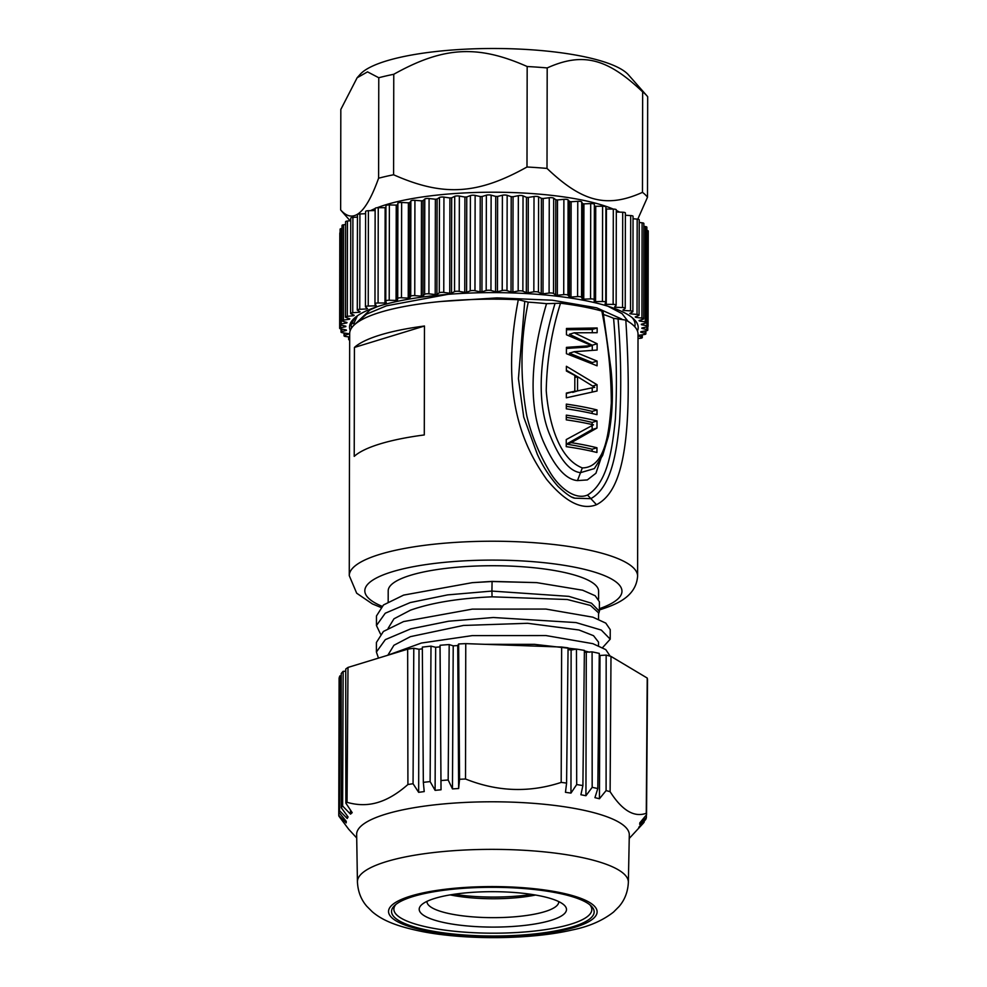 <?xml version="1.0" encoding="UTF-8"?>
<svg xmlns="http://www.w3.org/2000/svg" width="987" height="987" viewBox="0 0 987 987"><rect width="100%" height="100%" fill="white"/><g stroke="black" fill="none" stroke-linecap="round" stroke-linejoin="round"><path stroke-width="1.48" d="M637.787 219.188L647.497 197.227L647.682 96.738A155.86 37.469 -179.9 0 0 646.719 95.566L628.46 74.852A137.156 32.978 -179.9 0 0 534.448 50.004A137.156 32.978 -179.9 0 0 399.056 57.579A137.156 32.978 -179.9 0 0 360.144 74.383L357.134 77.763L340.823 109.446L340.651 209.923A155.86 37.469 -179.9 0 0 341.613 211.095L350.126 220.767M646.719 95.566A155.86 37.469 -179.9 0 0 642.648 91.877C607.227 58.147 582.675 51.99 547.193 67.93A155.86 37.469 -179.9 0 0 527.169 66.524C477.659 44.563 443.336 46.574 393.764 74.284A155.86 37.469 -179.9 0 0 386.028 75.95A155.86 37.469 -179.9 0 0 378.774 77.739L367.522 71.866L357.134 77.763M393.764 74.284L393.591 174.761A155.86 37.469 -179.9 0 0 385.855 176.426A155.86 37.469 -179.9 0 0 378.601 178.215C365.906 213.624 353.26 224.185 340.651 209.923M378.774 77.739L378.601 178.215M642.648 91.877L642.475 192.354C606.968 208.294 582.416 202.138 547.008 168.419A155.86 37.469 -179.9 0 0 526.996 167C477.4 194.723 443.077 196.709 393.591 174.761M647.497 197.227A155.86 37.469 -179.9 0 0 642.475 192.354M547.193 67.93L547.008 168.419M527.169 66.524L526.996 167M619.565 212.106A137.156 32.978 -179.9 0 0 616.32 210.453M613.248 209.084A137.156 32.978 -179.9 0 0 398.797 201.311A137.156 32.978 -179.9 0 0 377.207 207.726M375.134 208.565A137.156 32.978 -179.9 0 0 370.507 210.663M349.669 336.986L345.783 336.53A3.121 0.753 0.1 0 1 344.031 335.851A3.121 0.753 0.1 0 1 344.636 335.407L348.682 334.075A148.062 35.594 0.1 0 1 348.325 333.631L342.489 332.742A3.121 0.753 0.1 0 1 341.021 332.113A3.121 0.753 0.1 0 1 341.823 331.607L346.437 330.386A148.062 35.594 0.1 0 1 346.277 329.942L340.848 328.905A3.121 0.753 0.1 0 1 339.651 328.313A3.121 0.753 0.1 0 1 340.688 327.758L345.808 326.66A148.062 35.594 0.1 0 1 345.832 326.216L340.885 325.056A3.121 0.753 0.1 0 1 339.935 324.513A3.121 0.753 0.1 0 1 341.218 323.909L346.795 322.946A148.062 35.594 0.1 0 1 347.017 322.502L342.6 321.219A3.121 0.753 0.1 0 1 341.872 320.738A3.121 0.753 0.1 0 1 343.427 320.096L349.398 319.27A148.062 35.594 0.1 0 1 349.817 318.838L345.968 317.456A3.121 0.753 0.1 0 1 345.438 317.037A3.121 0.753 0.1 0 1 347.288 316.358L353.58 315.692A148.062 35.594 0.1 0 1 354.185 315.272L350.953 313.804A3.121 0.753 0.1 0 1 350.595 313.447A3.121 0.753 0.1 0 1 352.741 312.743L359.305 312.237A148.062 35.594 0.1 0 1 360.095 311.83L357.516 310.288A3.121 0.753 0.1 0 1 357.282 310.017A3.121 0.753 0.1 0 1 359.749 309.289L366.498 308.956A148.062 35.594 0.1 0 1 367.46 308.573L365.56 306.969A3.121 0.753 0.1 0 1 365.437 306.772A3.121 0.753 0.1 0 1 368.237 306.032L375.085 305.859A148.062 35.594 0.1 0 1 376.207 305.514L375.011 303.873A3.121 0.753 0.1 0 1 374.974 303.749A3.121 0.753 0.1 0 1 378.083 302.997L384.979 303.009A148.062 35.594 0.1 0 1 386.25 302.688L385.769 301.035A3.121 0.753 0.1 0 1 385.769 300.986A3.121 0.753 0.1 0 1 389.211 300.245L396.058 300.43A148.062 35.594 0.1 0 1 397.477 300.134L397.712 298.481A3.121 0.753 0.1 0 1 401.475 297.778L408.223 298.136A148.062 35.594 0.1 0 1 409.753 297.877L410.715 296.236A3.121 0.753 0.1 0 1 414.762 295.644L421.313 296.162A148.062 35.594 0.1 0 1 422.942 295.952L424.62 294.348A3.121 0.753 0.1 0 1 428.913 293.842L435.205 294.533A148.062 35.594 0.1 0 1 436.92 294.36L439.277 292.806A3.121 0.753 0.1 0 1 443.768 292.423L449.739 293.262A148.062 35.594 0.1 0 1 451.515 293.139L454.538 291.646A3.121 0.753 0.1 0 1 459.177 291.375L464.754 292.362A148.062 35.594 0.1 0 1 466.58 292.275L470.231 290.881A3.121 0.753 0.1 0 1 474.969 290.733L480.089 291.844A148.062 35.594 0.1 0 1 481.94 291.807L486.184 290.511A3.121 0.753 0.1 0 1 490.958 290.486L495.573 291.72A148.062 35.594 0.1 0 1 497.436 291.733L502.223 290.548A3.121 0.753 0.1 0 1 506.985 290.634L511.032 291.979A148.062 35.594 0.1 0 1 512.895 292.041L518.175 290.992A3.121 0.753 0.1 0 1 522.876 291.19L526.318 292.633A148.062 35.594 0.1 0 1 528.131 292.744L533.844 291.819A3.121 0.753 0.1 0 1 538.433 292.152L541.234 293.67A148.062 35.594 0.1 0 1 543.01 293.818L549.093 293.053A3.121 0.753 0.1 0 1 553.522 293.484L555.644 295.064A148.062 35.594 0.1 0 1 557.334 295.261L563.725 294.644A3.121 0.753 0.1 0 1 567.944 295.199L569.376 296.816A148.062 35.594 0.1 0 1 570.967 297.05L577.592 296.606A3.121 0.753 0.1 0 1 581.553 297.26L582.268 298.901A148.062 35.594 0.1 0 1 583.761 299.172L590.547 298.901A3.121 0.753 0.1 0 1 594.199 299.641L594.199 301.306A148.062 35.594 0.1 0 1 595.568 301.615L602.44 301.504A3.121 0.753 0.1 0 1 605.771 302.256A3.121 0.753 0.1 0 1 605.759 302.343L605.031 303.984A148.062 35.594 0.1 0 1 606.252 304.329L613.149 304.391A3.121 0.753 0.1 0 1 616.147 305.156A3.121 0.753 0.1 0 1 616.085 305.304L614.642 306.92A148.062 35.594 0.1 0 1 615.715 307.29L622.538 307.537A3.121 0.753 0.1 0 1 625.227 308.277A3.121 0.753 0.1 0 1 625.067 308.512L622.933 310.091A148.062 35.594 0.1 0 1 623.846 310.473L630.533 310.893A3.121 0.753 0.1 0 1 632.889 311.621A3.121 0.753 0.1 0 1 632.618 311.929L629.817 313.434A148.062 35.594 0.1 0 1 630.545 313.854L637.022 314.434A3.121 0.753 0.1 0 1 639.07 315.137A3.121 0.753 0.1 0 1 638.651 315.507L635.196 316.938A148.062 35.594 0.1 0 1 635.751 317.37L641.932 318.11A3.121 0.753 0.1 0 1 643.684 318.776A3.121 0.753 0.1 0 1 643.092 319.22L639.033 320.553A148.062 35.594 0.1 0 1 639.391 320.997L645.239 321.885A3.121 0.753 0.1 0 1 646.695 322.527A3.121 0.753 0.1 0 1 645.905 323.02L641.291 324.242A148.062 35.594 0.1 0 1 641.451 324.698L646.88 325.722A3.121 0.753 0.1 0 1 648.077 326.315L648.237 231.007A3.121 0.753 -179.9 0 0 647.04 230.415L646.867 230.378M646.695 322.527L646.867 227.207A3.121 0.753 -179.9 0 0 645.399 226.566L643.845 226.331M643.684 318.776L643.857 223.469A3.121 0.753 -179.9 0 0 642.105 222.791L639.231 222.445M639.07 315.137L639.231 219.817A3.121 0.753 -179.9 0 0 637.183 219.114L633.049 218.744M632.889 311.621L633.049 216.313A3.121 0.753 -179.9 0 0 630.693 215.573L625.388 215.252M625.24 213.204A3.121 0.753 -179.9 0 0 625.388 212.97A3.121 0.753 -179.9 0 0 622.711 212.217L616.307 211.995M616.246 209.997A3.121 0.753 -179.9 0 0 616.32 209.836A3.121 0.753 -179.9 0 0 613.309 209.084L606.425 209.01A148.062 35.594 -179.9 0 0 605.932 208.874M605.759 302.182L605.919 207.023A3.121 0.753 -179.9 0 0 605.944 206.949A3.121 0.753 -179.9 0 0 602.601 206.197L595.729 206.295A148.062 35.594 -179.9 0 0 594.371 205.987L594.199 301.306M594.199 299.641L594.371 204.334A3.121 0.753 -179.9 0 0 590.707 203.593L583.922 203.865A148.062 35.594 -179.9 0 0 582.441 203.593L581.713 201.94A3.121 0.753 -179.9 0 0 577.765 201.299L571.14 201.743A148.062 35.594 -179.9 0 0 569.536 201.508L568.105 199.88A3.121 0.753 -179.9 0 0 563.885 199.337L557.507 199.942A148.062 35.594 -179.9 0 0 555.804 199.756L553.682 198.177A3.121 0.753 -179.9 0 0 549.253 197.733L543.171 198.498A148.062 35.594 -179.9 0 0 541.407 198.35L538.606 196.832A3.121 0.753 -179.9 0 0 534.016 196.512L528.304 197.425A148.062 35.594 -179.9 0 0 526.478 197.326L523.036 195.882A3.121 0.753 -179.9 0 0 518.335 195.673L513.055 196.734A148.062 35.594 -179.9 0 0 511.204 196.672L507.158 195.327A3.121 0.753 -179.9 0 0 502.395 195.241L497.608 196.425A148.062 35.594 -179.9 0 0 495.733 196.413L491.131 195.167A3.121 0.753 -179.9 0 0 486.357 195.204L482.112 196.499A148.062 35.594 -179.9 0 0 480.25 196.536L475.129 195.414A3.121 0.753 -179.9 0 0 470.404 195.574L466.752 196.968A148.062 35.594 -179.9 0 0 464.914 197.055L459.35 196.068A3.121 0.753 -179.9 0 0 454.711 196.339L451.688 197.819A148.062 35.594 -179.9 0 0 449.899 197.955L443.94 197.116A3.121 0.753 -179.9 0 0 439.449 197.499L437.093 199.053A148.062 35.594 -179.9 0 0 435.366 199.226L429.074 198.535A3.121 0.753 -179.9 0 0 424.78 199.029L423.115 200.632A148.062 35.594 -179.9 0 0 421.474 200.855L414.922 200.324A3.121 0.753 -179.9 0 0 410.876 200.929L409.913 202.569A148.062 35.594 -179.9 0 0 408.384 202.828L401.647 202.471A3.121 0.753 -179.9 0 0 397.884 203.162L397.638 204.827A148.062 35.594 -179.9 0 0 396.231 205.111L389.371 204.926A3.121 0.753 -179.9 0 0 385.929 205.666A3.121 0.753 -179.9 0 0 385.942 205.715L385.769 300.924M385.929 207.492A148.062 35.594 -179.9 0 0 385.14 207.702L378.255 207.689A3.121 0.753 -179.9 0 0 375.134 208.43A3.121 0.753 -179.9 0 0 375.183 208.565M375.134 210.552L368.398 210.712A3.121 0.753 -179.9 0 0 365.609 211.452L365.437 306.772M365.597 213.685L359.922 213.969A3.121 0.753 -179.9 0 0 357.454 214.697L357.282 310.017M357.442 217.078L352.914 217.424A3.121 0.753 -179.9 0 0 350.755 218.139L350.595 313.447M350.755 220.693L347.449 221.039A3.121 0.753 -179.9 0 0 345.598 221.73L345.438 317.037M345.598 224.505L343.587 224.777A3.121 0.753 -179.9 0 0 342.033 225.431L341.872 320.738M342.033 228.478L341.379 228.589A3.121 0.753 -179.9 0 0 340.096 229.194L339.935 324.513M340.096 232.698A3.121 0.753 -179.9 0 0 339.812 233.006L339.651 328.313M349.669 340.046A3.121 0.753 0.1 0 1 348.658 339.491A3.121 0.753 0.1 0 1 349.077 339.121L349.669 338.874M648.077 326.315A3.121 0.753 0.1 0 1 647.04 326.87L641.92 327.968A148.062 35.594 0.1 0 1 641.883 328.412L646.843 329.572A3.121 0.753 0.1 0 1 647.793 330.114A3.121 0.753 0.1 0 1 646.51 330.719L640.933 331.681A148.062 35.594 0.1 0 1 640.699 332.125L645.128 333.409A3.121 0.753 0.1 0 1 645.856 333.89A3.121 0.753 0.1 0 1 644.301 334.531L638.33 335.358A148.062 35.594 0.1 0 1 638.021 335.679M638.021 335.827L641.76 337.172A3.121 0.753 0.1 0 1 642.29 337.591A3.121 0.753 0.1 0 1 640.44 338.27L638.009 338.529M350.249 330.522A144.324 34.693 0.1 0 1 354.049 318.48A144.324 34.693 0.1 0 1 493.919 292.621A144.324 34.693 0.1 0 1 633.703 318.961A144.324 34.693 0.1 0 1 637.466 331.015M635.751 316.716L635.751 317.37M630.545 313.039L630.545 313.854M623.846 309.412L623.846 310.473M615.715 305.711L615.715 307.29M606.425 209.01L606.252 304.329M595.729 206.295L595.568 301.615M583.922 203.865L583.761 299.172M582.268 298.901L582.441 203.593M571.14 201.743L570.967 297.05M569.376 296.816L569.536 201.508M557.507 199.942L557.334 295.261M555.644 295.064L555.804 199.756M543.171 198.498L543.01 293.818M541.234 293.67L541.407 198.35M528.304 197.425L528.131 292.744M526.318 292.633L526.478 197.326M513.055 196.734L512.895 292.041M511.032 291.979L511.204 196.672M497.608 196.425L497.436 291.733M495.573 291.72L495.733 196.413M482.112 196.499L481.94 291.807M480.089 291.844L480.25 196.536M466.752 196.968L466.58 292.275M464.754 292.362L464.914 197.055M451.688 197.819L451.515 293.139M449.739 293.262L449.899 197.955M437.093 199.053L436.92 294.36M435.205 294.533L435.366 199.226M423.115 200.632L422.942 295.952M421.313 296.162L421.474 200.855M409.913 202.569L409.753 297.877M408.223 298.136L408.384 202.828M397.638 204.827L397.477 300.134M396.058 300.43L396.231 205.111M384.979 303.009L385.14 207.702M375.085 305.859L375.085 303.971M366.498 308.956L366.498 307.759M359.305 312.237L359.305 311.361M353.58 315.692L353.58 314.989M634.777 326.746A141.215 33.953 -179.9 0 0 632.062 317.543M355.258 317.407L351.014 324.39L351.508 328.079M357.43 315.778L354.173 322.737L354.037 325.142M607.992 306.266L622.069 313.644L628.102 321.417M354.543 324.674L370.063 309.856L375.442 307.29M354.173 322.737L351.014 324.39M441.09 301.479L496.979 297.889L552.288 300.208L596.666 307.821L621.81 319.097M370.063 309.856L377.194 306.698M355.925 323.514L366.51 314.15L386.497 305.81L448.036 294.336M599.282 610.003C613.482 605.265 636.035 598.122 637.602 576.137L638.021 334.075A144.176 34.656 -179.9 0 0 625.807 320.084L613.581 318.332A136.379 32.793 -179.9 0 0 603.501 314.508M602.514 312.348L601.836 311.041A144.176 34.656 -179.9 0 0 560.517 303.206L546.539 303.675A136.379 32.793 -179.9 0 0 528.242 302.158L518.311 299.703A144.176 34.656 -179.9 0 0 380.279 312.287A144.176 34.656 -179.9 0 0 349.682 333.569L349.262 575.643L356.689 593.212L372.42 603.933L380.711 607.363M618.072 318.937C621.057 355.123 621.526 389.853 619.491 423.139C616.394 453.971 610.842 487.738 590.806 498.645L574.829 498.188L572.472 497.263M613.581 318.332C616.591 353.038 617.183 386.682 615.333 419.253C612.236 449.628 607.622 482.692 587.524 495.03L596.493 504.715C616.419 494.166 634.974 461.608 625.807 320.084M596.493 504.715C581.898 510.415 565.28 501.976 546.625 479.374C527.169 451.454 498.41 401.758 518.311 299.703M380.242 334.988A144.176 34.656 0.1 0 1 424.472 326.018L424.287 434.946A144.176 34.656 -179.9 0 0 380.044 443.916A144.176 34.656 -179.9 0 0 354.222 456.364L354.419 347.436A144.176 34.656 0.1 0 1 380.242 334.988M354.419 347.436L424.472 326.018M598.591 599.084L598.603 591.201A105.202 25.292 -179.9 0 0 527.7 567.167A105.202 25.292 -179.9 0 0 410.518 575.298A105.202 25.292 -179.9 0 0 388.199 590.831L388.175 601.86M545.971 635.554L472.255 635.603L545.934 635.554L592.866 643.672L605.784 649.619L610.176 656.17M388.088 654.813L393.924 645.276L410.419 636.652L463.458 625.45L527.589 623.29L578.987 629.99L593.52 635.69L598.517 642.105L598.517 645.732M545.922 609.065L472.292 609.127L545.922 609.065L592.879 617.183L605.796 623.118L610.225 629.62L610.213 639.181L602.563 647.632M536.718 582.626L492.081 581.392L472.304 582.663L491.933 581.516L536.718 582.626L582.663 590.214L595.186 595.753L599.405 601.737L599.393 611.298L598.566 613.939M598.554 619.256L598.566 612.841L590.448 605.438L567.303 599.516L492.057 596.827C458.745 598.295 431.553 602.749 410.469 610.176L393.973 618.8L388.138 628.324M485.148 644.326L534.436 644.338L576.309 649.113M584.39 650.865L589.498 652.21M378.477 658.107L376.405 652.025L385.325 639.625L410.703 628.892L448.641 621.218L493.327 617.504L576.013 622.575L601.317 630.076L610.213 639.181M380.488 634.012L376.454 625.536L385.251 613.223L410.247 602.563L447.617 594.89L491.921 591.077L492.057 596.827M492.081 581.392L491.921 591.077L568.82 596.358L591.521 603.205L599.393 611.298M386.855 655.541L421.363 643.043L472.292 635.603M376.405 652.012L376.417 642.451L383.412 631.446L403.572 621.576L472.292 609.127M376.454 625.536L376.466 615.974L383.487 604.957L403.634 595.099L472.267 582.663M610.99 656.404L610.114 791.685C622.094 810.475 634.147 817.668 646.275 813.276A153.577 36.926 -179.9 0 1 646.534 814.744L647.521 679.796A154.305 37.099 -179.9 0 0 647.225 678.057L610.99 656.404A154.305 37.099 -179.9 0 0 606.166 655.097L599.257 655.504M561.64 647.04L465.753 643.635L465.531 779.002C497.386 791.734 529.266 792.869 561.184 782.407L561.64 647.04A154.305 37.099 -179.9 0 1 568.068 647.867L566.587 783.086L565.465 792.314L570.955 793.104L576.692 784.554L576.47 649.088A154.305 37.099 -179.9 0 1 584.39 650.408L582.898 785.59L580.899 794.757L585.933 795.719L592.175 787.342A153.577 36.926 -179.9 0 1 597.801 788.551L599.282 653.406A154.305 37.099 -179.9 0 0 592.089 651.864L584.378 652.284M576.47 649.088L571.115 650.038L568.056 649.582M465.753 643.635A154.305 37.099 -179.9 0 0 458.634 643.98L457.734 645.56L453.218 645.843L449.184 644.56A154.305 37.099 -179.9 0 0 440.066 645.276L440.005 646.88L435.662 647.287L430.998 646.14A154.305 37.099 -179.9 0 0 422.325 647.127L423.337 782.358L424.225 791.586L418.648 792.327L419.019 649.261L422.337 648.817M356.714 837.975L348.695 829.253L338.899 816.163A154.305 37.099 0.1 0 1 338.763 815.262L346.178 822.911L346.277 821.369L338.936 812.301A154.305 37.099 0.1 0 1 339.479 810.611L347.202 818.482L348.09 816.965L341.206 807.674A154.305 37.099 0.1 0 1 342.625 806.021L350.521 814.127L352.199 812.646L345.869 803.159L345.721 669.075A154.305 37.099 -179.9 0 1 348.004 667.422L407.656 649.175A154.305 37.099 -179.9 0 1 413.787 648.262L419.019 649.261M345.721 671.259L343.143 671.345A154.305 37.099 -179.9 0 0 341.218 673.603L341.206 807.674M341.218 675.836L339.849 675.922A154.305 37.099 -179.9 0 0 339.109 678.229L338.936 812.301M339.109 680.561L338.763 815.262M346.178 822.911L346.166 821.246M339.849 675.922L339.479 810.611M347.202 818.482L347.19 815.743M343.143 671.345L342.625 806.021M350.521 814.127L350.496 810.105M345.869 803.159A154.305 37.099 0.1 0 1 347.029 802.308C357.787 805.429 368.176 805.441 378.194 802.332C387.805 799.421 397.712 793.486 407.915 784.505L407.656 649.175M348.004 667.422L347.029 802.308M413.787 648.262L413.059 783.727A153.577 36.926 -179.9 0 0 407.915 784.505M413.059 783.727L418.648 792.327M430.998 646.14L430.122 781.593A153.577 36.926 -179.9 0 0 423.337 782.358M430.122 781.593L435.107 790.353L435.662 647.287M435.107 790.353L441.029 789.785L440.005 646.88M441.029 789.785L440.066 645.276M449.184 644.56L448.172 779.989A153.577 36.926 -179.9 0 0 441.041 780.544M448.172 779.989L452.465 788.897L453.218 645.843M452.465 788.897L458.647 788.514L457.734 645.56M458.647 788.514L459.56 779.286L458.634 643.98M465.531 779.002A153.577 36.926 -179.9 0 0 459.56 779.286M566.587 783.086A153.577 36.926 -179.9 0 0 561.184 782.407M570.955 793.104L571.115 650.038M582.898 785.59A153.577 36.926 -179.9 0 0 576.692 784.554M585.933 795.719L586.29 652.641M592.175 787.342L592.089 651.864M597.801 788.551L594.939 797.656L599.442 798.754L599.997 655.689M599.442 798.754L606.092 790.575L606.166 655.097M610.114 791.685A153.577 36.926 -179.9 0 0 606.092 790.575M646.275 813.276L647.225 678.057M646.534 814.744L639.81 822.874L639.724 824.404L646.374 817.569L646.386 814.929M629.225 838.457L642.944 823.614A153.577 36.926 -179.9 0 0 644.141 822.171L638.786 827.291L645.794 819.37A153.577 36.926 -179.9 0 0 646.374 817.569M644.141 822.171L644.153 821.233M357.43 881.835L356.652 834.471A136.317 32.768 0.1 0 1 385.584 814.201A136.317 32.768 0.1 0 1 576.951 808.884A136.317 32.768 0.1 0 1 629.299 834.94L628.361 882.304A135.466 32.571 0.1 0 0 576.334 856.408A135.466 32.571 0.1 0 0 433.293 852.583A135.466 32.571 0.1 0 0 357.43 881.835C357.886 891.458 361.02 899.613 366.831 906.313L372.284 911.766C382.857 920.772 397.564 926.596 422.843 931.679C466.752 940.179 531.388 939.55 572.201 929.976C588.745 926.645 602.526 920.686 613.519 912.087L618.972 906.621C624.746 899.971 627.88 891.866 628.361 882.304M555.249 892.581A101.316 24.354 -179.9 0 0 394.701 905.461A101.316 24.354 -179.9 0 0 430.443 930.741A101.316 24.354 -179.9 0 0 548.241 932.147A101.316 24.354 -179.9 0 0 591.003 905.795A101.316 24.354 -179.9 0 0 555.249 892.581M589.77 904.734A98.971 23.799 0.1 0 1 545.046 929.692A98.971 23.799 0.1 0 1 431.887 928.039A98.971 23.799 0.1 0 1 395.947 904.388M538.211 895.517A73.643 17.704 -179.9 0 0 421.498 904.882A73.643 17.704 -179.9 0 0 447.481 923.264A73.643 17.704 -179.9 0 0 533.116 924.276A73.643 17.704 -179.9 0 0 564.206 905.128A73.643 17.704 -179.9 0 0 538.211 895.517M427.026 901.341A65.845 15.829 -179.9 0 0 427.013 901.711A65.845 15.829 -179.9 0 0 452.293 914.233A65.845 15.829 -179.9 0 0 521.704 916.109A65.845 15.829 -179.9 0 0 558.716 901.945A65.845 15.829 -179.9 0 0 558.691 901.575M535.571 895.036A65.845 15.829 0.1 0 1 452.33 895.32A65.845 15.829 0.1 0 1 450.171 894.888M537.446 454.6L523.727 417.082L518.434 378.663L524.763 301.245M587.524 495.03C574.644 500.643 557.569 486.492 548.525 469.652C538.594 452.749 531.364 434.848 526.811 415.934C519.927 377.762 520.408 339.836 528.242 302.158M603.069 311.769L611.015 369.434C613.433 393.073 612.557 415.354 608.411 436.279L602.638 455.439L594.359 468.591L580.516 472.662L577.481 480.595C566.069 479.583 555.101 467.468 544.565 444.236C532.19 417.933 525.824 373.024 546.539 303.675M577.481 480.595L587.314 479.929L595.938 473.242L608.387 436.414M601.836 311.041C608.054 342.131 611.212 372.815 611.323 403.066C609.201 429.567 606.363 467.616 582.33 467.912C557.199 458.141 548.353 417.957 546.23 390.667C546.86 360.563 551.622 331.41 560.517 303.206M582.33 467.912L580.516 472.662C569.955 471.515 560.036 459.646 550.758 437.056C539.358 411.912 535.213 369.163 555.064 303.354M574.212 332.804L597.147 332.705L597.16 327.98L566.452 328.461L566.439 334.766L591.756 345.623L566.415 347.375L566.402 353.679L597.086 365.807L597.098 361.082L574.175 351.705L597.123 350.04L597.135 343.735L574.212 332.804L569.4 334.272L592.286 345.228L597.135 343.735M566.328 397.81L597.049 391.012L597.061 384.72L566.39 366.288L566.378 371.013L574.829 375.467L574.804 391.222L566.341 393.073L566.328 397.81M597.012 414.663A144.176 34.656 -179.9 0 0 566.316 408.84L566.316 404.115A144.176 34.656 0.1 0 1 597.012 409.926L597.012 414.663M571.239 442.669L596.987 428.05L596.999 420.955A144.176 34.656 0.1 0 0 566.304 415.145L566.291 419.87A144.176 34.656 -179.9 0 1 593.434 424.829L566.254 439.573L566.242 446.655A144.176 34.656 -179.9 0 1 596.938 452.478L596.95 447.753A144.176 34.656 0.1 0 0 571.239 442.669L566.415 444.15L592.138 429.53L596.987 428.05M566.452 329.744L592.311 329.461L592.299 332.631M592.311 329.461L597.16 327.98M592.286 345.228L592.274 350.323M597.098 361.082L592.249 362.562L569.363 353.186L574.175 351.705M592.249 362.562L592.249 363.561M566.415 348.448L586.932 347.091L591.756 345.623M592.212 388.051L592.2 392.049M592.792 386.016L597.061 384.72M566.341 393.492L574.804 391.222M566.378 370.285L580.356 378.317M572.719 391.864L594.692 387.299L577.531 390.901L577.555 376.713L594.692 387.299M572.719 392.37L577.531 390.901M574.829 377.54L577.555 376.713M597.012 409.926L592.163 411.406L592.163 413.504M592.163 411.406A136.379 32.793 -179.9 0 0 566.316 406.299M596.999 420.955L592.151 422.448L592.138 424.533M592.138 425.557L592.138 429.53M566.415 444.15A136.379 32.793 -179.9 0 1 592.101 449.233L596.95 447.753M592.101 449.233L592.101 451.33M592.151 422.448A136.379 32.793 -179.9 0 0 566.291 417.328M641.76 337.172L641.76 334.889M645.128 333.409L645.128 330.953M646.843 329.572L646.843 326.907M646.88 325.722L647.04 230.415M645.239 321.885L645.399 226.566M641.932 318.11L642.105 222.791M637.022 314.434L637.183 219.114M630.533 310.893L630.693 215.573M622.538 307.537L622.711 212.217M613.149 304.391L613.309 209.084M602.44 301.504L602.601 206.197M590.547 298.901L590.707 203.593M581.713 201.94L581.553 297.26M577.592 296.606L577.765 201.299M568.105 199.88L567.944 295.199M563.725 294.644L563.885 199.337M553.682 198.177L553.522 293.484M549.093 293.053L549.253 197.733M538.606 196.832L538.433 292.152M533.844 291.819L534.016 196.512M523.036 195.882L522.876 291.19M518.175 290.992L518.335 195.673M507.158 195.327L506.985 290.634M502.223 290.548L502.395 195.241M491.131 195.167L490.958 290.486M486.184 290.511L486.357 195.204M475.129 195.414L474.969 290.733M470.231 290.881L470.404 195.574M459.35 196.068L459.177 291.375M454.538 291.646L454.711 196.339M443.94 197.116L443.768 292.423M439.277 292.806L439.449 197.499M429.074 198.535L428.913 293.842M424.62 294.348L424.78 199.029M414.922 200.324L414.762 295.644M410.715 296.236L410.876 200.929M401.647 202.471L401.475 297.778M397.712 298.481L397.884 203.162M389.371 204.926L389.211 300.245M378.255 207.689L378.083 302.997M368.398 210.712L368.237 306.032M359.922 213.969L359.749 309.289M352.914 217.424L352.741 312.743M347.449 221.039L347.288 316.358M343.587 224.777L343.427 320.096M341.379 228.589L341.218 323.909M340.688 325.007L340.688 327.758M341.823 329.09L341.823 331.607M344.636 333.075L344.636 335.407M349.077 336.912L349.077 339.121M637.602 576.137A144.176 34.656 -179.9 0 0 540.42 543.195A144.176 34.656 -179.9 0 0 379.859 554.349A144.176 34.656 -179.9 0 0 349.262 575.643M599.393 608.695A128.581 30.918 -179.9 0 0 569.437 566.217A128.581 30.918 -179.9 0 0 392.11 571.806A128.581 30.918 -179.9 0 0 381.92 606.24M428.592 931.309A104.301 25.082 -179.9 0 0 575.014 927.237A104.301 25.082 -179.9 0 0 557.087 892.014A104.301 25.082 -179.9 0 0 410.678 896.073A104.301 25.082 -179.9 0 0 428.592 931.309M453.995 894.284A72.495 17.433 -179.9 0 0 531.759 894.419M642.29 337.591L642.29 334.815M645.856 333.89L645.856 330.83M647.793 330.114L647.793 326.623M625.227 308.277L625.388 212.97M616.147 305.156L616.32 209.836M605.771 302.256L605.944 206.949M385.769 300.986L385.929 205.666M374.974 303.749L375.134 208.43M341.021 332.113L341.033 328.942M344.031 335.851L344.044 332.977M348.658 339.491L348.658 336.863M574.779 498.176C571.609 497.818 566.044 493.919 558.074 486.468C549.648 476.906 542.776 466.271 537.471 454.588M537.878 455.439L537.125 453.872"/></g></svg>
